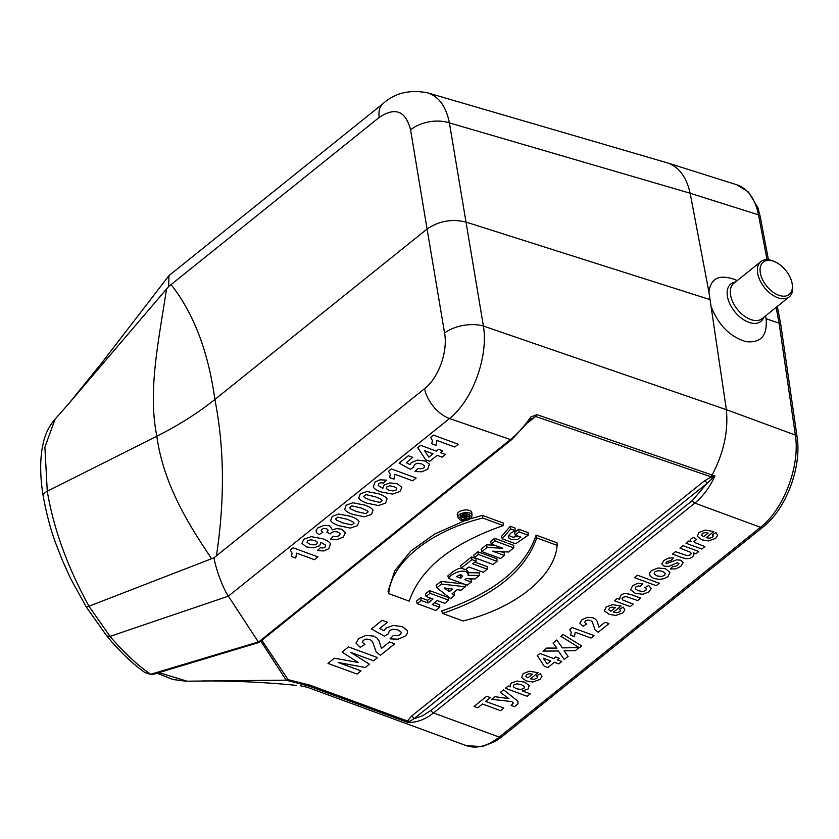 <?xml version="1.0" encoding="UTF-8"?>
<svg xmlns="http://www.w3.org/2000/svg" width="839" height="839" viewBox="0 0 839 839"><rect width="100%" height="100%" fill="white"/><g stroke="black" fill="none" stroke-linecap="round" stroke-linejoin="round"><path stroke-width="1.26" d="M469.043 514.978L469.358 514.454M460.181 515.849L460.947 516.425M448.603 578.354C451.497 572.68 467.784 567.07 468.12 575.281L479.342 575.512L475 578.994L466.306 578.564L464.858 579.718L471.203 582.056L467.26 585.213L448.603 578.354L447.827 575.932L453.396 571.296L458.346 568.674L461.607 568.255M465.907 569.272L468.089 571.873M468.131 572.649L479.405 572.88L479.342 575.512M468.938 578.69L471.151 579.508L471.203 582.056M497.003 561.333L496.95 558.784L477.894 551.779L473.636 555.198L474.423 557.62L493.07 564.49L497.003 561.333L478.356 554.464L477.894 551.779M502.225 538.816L501.554 536.383L510.269 526.263L515.083 528.035L515.073 530.552L510.762 533.164L508.308 536.205L509.158 538.355L510.941 539.362L517.506 539.477L520.935 537.149L515.188 535.03L514.412 532.608L518.67 529.178L528.067 532.639L528.182 535.209L515.681 543.777L502.236 538.806L510.678 528.937L510.269 526.263M508.602 535.408L512.881 537.254L518.45 536.226M472.011 515.786L471.854 513.269C472.179 507.448 455.231 510.007 457.423 515.45L458.094 517.883L460.527 520.18C466.82 521.218 470.648 519.75 472.011 515.786C472.357 510.185 455.997 512.619 458.094 517.873M454.455 595.501L452.127 593.729L457.14 589.702L461.051 590.205L465.351 586.744L441.524 584.049L436.878 587.782L450.585 598.606L454.455 595.501L454.371 592.984L453.689 592.47M463.904 583.986L441.02 581.396L436.144 585.318L436.878 587.782M308.238 685.82L309.633 685.075L407.429 720.995L411.519 716.139L704.529 480.81L711.304 476.94L714.922 475.975C709.679 487.428 702.977 496.468 694.828 503.096L433.522 712.961C425.331 719.453 416.826 722.62 408.006 722.463L407.429 720.995A2.832 2.286 12.6 0 1 409.338 721.519L408.006 722.463L309.497 686.281L307.609 687.361L465.907 745.504M261.841 640.272L288.102 679.653L309.633 685.075M439.762 607.3L432.263 604.541L437.224 600.556L444.722 603.314L448.666 600.147L448.613 597.609L429.558 590.593L425.289 594.033L426.076 596.456L433.018 599.015L428.068 602.989L427.617 600.304L420.664 597.746L416.396 601.175L417.182 603.598L435.829 610.467L439.762 607.3L439.72 604.751L434.424 602.801M430.407 598.05L427.617 600.304M491.318 544.06L495.104 541.019L513.751 547.877L508.602 552.01L492.787 551.202L504.323 555.449L500.547 558.48L481.901 551.622L487.092 547.447L502.655 548.224L491.318 544.06L490.532 541.627L494.643 538.323L506.441 542.665M507.815 543.169L513.699 545.34L513.751 547.877M500.736 551.611L504.27 552.911L504.323 555.449M481.901 551.622L481.114 549.188L486.578 544.805L494.423 545.193M388.719 593.613C390.984 562.602 430.522 530.751 482.813 518.03L503.253 525.592C451.665 543.515 420.308 568.695 409.191 601.144L388.719 593.613L388.038 591.222L394.791 570.73L410.701 551.16L434.686 534.024L464.806 520.61M470.249 518.817L482.415 515.387M482.435 515.366L503.348 523.106L503.253 525.592M557.159 545.392L557.012 542.812L536.131 535.125C525.078 567.919 493.605 593.204 441.692 610.97L442.625 613.445L463.055 620.965C515.261 608.17 554.663 576.519 557.159 545.392L536.729 537.872L536.131 535.125M487.239 569.167L472.703 563.818L476.049 561.123L476.007 558.585L471.487 556.918L460.527 565.727L461.314 568.15L465.425 569.66L468.76 566.986L483.306 572.334L487.239 569.167L487.197 566.619L474.864 562.088M767.035 259.671L758.498 214.826L690.151 193.253L708.945 292.161L726.364 409.652L795.351 435.063L779.116 323.183L766.091 318.736L765.567 315.873M709.616 299.46L465.897 222.041C451.76 218.675 438.818 221.014 427.072 229.037L410.586 129.898C405.719 110.884 395.253 106.742 379.197 117.439L171.083 284.589C193.746 313.471 208.345 351.761 214.868 399.469L427.072 229.037L444.576 333.031A28.285 14.683 170.4 0 1 483.411 326.046C488.539 356.785 472.556 400.413 449.515 418.556A28.285 16.853 -128.8 0 1 424.586 388.667C438.598 377.833 448.026 351.604 444.576 333.031M711.503 307.493C718.824 325.532 730.329 336.921 746.007 341.662C760.889 343.214 767.58 335.569 766.091 318.736M737.229 280.583L734.44 279.408C719.128 274.08 710.633 278.328 708.945 292.161M214.018 557.778L211.638 558.711C189.31 525.801 163.311 484.313 156.841 436.196L47.267 491.255C53.612 528.874 67.602 567.342 89.228 606.639L110.045 636.371C123.7 652.343 137.229 664.981 150.632 674.283L258.339 641.982L228.376 596.162C223.268 589.051 215.592 568.517 214.018 557.778L424.586 388.667M168.629 286.539L168.985 275.591L102.274 362.217L68.892 403.507L166.51 289.036C158.54 341.913 147.674 390.848 156.841 436.196C178.728 425.205 198.067 412.966 214.868 399.469C224.359 447.46 224.894 499.572 216.462 555.806M259.115 641.573L510.469 439.542C517.653 433.721 524.438 426.191 530.804 416.962L536.981 414.665L714.922 475.975L706.931 483.442L413.921 718.771L422.709 715.73L431.12 710.329L692.427 500.464L706.931 483.442A2.832 1.688 51.2 0 0 704.529 480.81M466.18 745.609C476.51 749.101 487.532 746.27 499.268 737.114L760.501 527.301C783.846 509.252 800.28 465.75 795.351 435.063A4.709 2.517 -8.3 0 1 797.05 436.647C801.969 466.987 786.122 509.179 762.903 527.133L501.659 736.936L495.335 741.372L482.205 746.647L466.169 745.598M736.757 184.769L748.451 191.995L757.89 207.736L760.197 216.41A4.709 2.664 169.2 0 0 758.498 214.826C755.142 198.686 747.895 188.66 736.757 184.758M168.985 275.591L383.287 103.407C395.106 92.909 409.893 89.385 427.659 92.856C438.86 96.527 446.117 106.543 449.41 122.903L690.14 193.211C686.417 176.977 678.929 166.888 667.676 162.965L667.162 162.808M711.996 478.45A2.832 0.587 73.4 0 0 711.304 476.94L710.738 476.73L712.154 474.958C723.711 452.892 728.451 431.12 726.364 409.652M171.083 284.589L168.608 286.55M383.266 103.428A28.285 16.853 51.2 0 0 379.197 117.439M726.364 409.673L483.411 326.046L449.41 122.903A28.285 16.413 170.6 0 0 410.586 129.898M55.091 419.164L44.897 447.166L47.267 491.255A9.428 5.202 170.6 0 0 43.271 496.51A9.428 5.202 170.6 0 0 43.271 496.52C40.335 478.985 39.894 463.369 41.95 449.662L43.209 443.233C45.191 434.025 49.144 426.002 55.091 419.164M68.892 403.507L55.091 419.154M166.51 289.036L168.629 286.56M308.123 685.862L286.193 680.177L187.149 681.184M211.638 558.711L86.396 607.205L106.763 635.878M511.979 439.374A2.832 1.688 51.2 0 1 511.916 439.426A2.832 1.688 51.2 0 0 511.916 439.426A2.832 1.688 51.2 0 1 510.469 439.542L449.515 418.556L228.376 596.162L110.045 636.371L106.773 635.899C119.232 651.033 131.912 663.23 144.78 672.479L150.632 674.283A2.832 0.996 86.9 0 0 151.104 674.566M286.172 680.177L260.835 641.08M158.949 672.616L187.013 681.184M760.312 272.843A20.744 12.365 51.2 0 0 779.253 295.422A20.744 12.365 51.2 0 0 792.089 283.372A20.744 12.365 51.2 0 0 774.691 261.705A20.744 12.365 51.2 0 0 760.312 272.843M774.691 261.705L773.369 261.139A22.622 13.487 51.2 0 0 760.889 261.59A22.622 13.487 51.2 0 0 757.69 273.294A22.622 13.487 51.2 0 0 771.02 293.986A22.622 13.487 51.2 0 0 789.226 296.87A22.622 13.487 51.2 0 0 792.352 284.778L792.089 283.372M411.519 716.139A2.832 1.688 51.2 0 1 413.921 718.771L409.338 721.519M153.086 673.885A2.832 1.846 73.2 0 0 154.24 674.042L258.915 642.464M536.981 414.665A4.709 2.611 109 0 1 535.586 416.448L529.692 420.308L530.804 416.962M531.569 418.63L530.217 419.752M309.497 686.281L308.228 685.862M286.193 680.177L288.102 679.653M780.815 324.808L779.116 323.183L776.117 307.399M448.666 600.147L430.019 593.288L429.558 590.593M430.019 593.288L426.076 596.456M428.068 602.989L421.115 600.441L420.664 597.746M421.115 600.441L417.182 603.598M449.316 591.631L444.177 587.929L452.462 589.104L449.316 591.631L448.414 588.527M465.351 586.744L465.372 584.521M441.524 584.049L441.02 581.396M495.104 541.019L494.643 538.323M487.092 547.447L486.578 544.805M482.813 518.03L482.467 515.377M461.681 519.247C466.757 519.991 469.588 518.775 470.155 515.607C466.127 512.556 462.677 513.08 459.803 517.16L461.681 519.247M536.729 537.872C525.445 570.646 494.077 595.837 442.625 613.445M515.188 535.03L519.121 531.874L518.67 529.178M519.121 531.874L528.182 535.209M510.678 528.937L515.073 530.552M478.356 554.464L474.423 557.62M476.049 561.123L471.948 559.613L471.487 556.918M471.948 559.613L461.314 568.15M456.374 576.592L460.202 574.809L462.646 576.047L460.852 578.249L456.374 576.592M461.261 574.925L460.422 575.564L460.852 578.249M468.204 574.369L468.12 575.281M460.422 575.564L458.912 575.009M464.47 517.191L462.719 516.551L465.11 515.66L465.467 516.237L464.47 517.191L464.198 515.618M466.568 515.943C465.079 514.38 463.254 514.695 461.104 516.887L465.907 518.659L466.715 518.02L465.215 517.464L466.295 516.593L468.193 516.824L469.032 516.153L466.568 515.943L466.432 513.321M469.032 516.153L469.053 514.244M461.104 516.887L460.328 514.464M466.715 518.02L466.683 516.635M433.427 435.105L458.241 444.23L454.78 447.009L436.93 440.444L436.049 445.352L431.749 443.768L432.389 440.559L430.627 437.36L433.427 435.105M438.598 449.305L442.761 450.837L440.517 452.641L445.499 454.465L442.143 457.161L437.161 455.336L429.778 461.272L425.625 459.741L417.77 447.68L420.685 445.341L436.364 451.109L438.598 449.305M433.008 453.805L424.565 450.69L428.855 457.129L433.008 453.805M415.022 471.508L417.969 468.55L421.388 468.781L423.999 467.784L424.628 465.865L421.744 463.925L417.591 463.264L414.518 464.407L413.648 467.218L410.281 469.274L399.186 463.118L408.341 455.755L412.788 457.391L406.254 462.635L409.904 464.617L411.477 462.425L417.675 460.129L425.226 461.031L429.379 464.072L427.754 469.211L421.839 471.801L415.022 471.508M391.341 468.907L416.144 478.041L412.683 480.82L394.833 474.245L393.952 479.163L389.653 477.58L390.303 474.371L388.53 471.161L391.341 468.907M386.328 480.128L383.486 483.012L380.759 482.761L378.735 483.589L378.232 485.571L382.888 488.403L384.021 485.057L389.988 482.897L397.361 483.799L401.829 487.354L399.941 491.549L392.537 494.087L381.242 492C376.711 490.333 374.058 488.644 373.282 486.924L375.054 481.985L380.036 479.824L386.328 480.128M330.451 539.183L333.251 536.289L336.796 536.582L339.417 535.555L340.11 533.698L337.844 531.999L334.31 531.527L331.552 532.513L330.314 533.919L326.843 532.199L328.154 530.164L326.539 528.706L324.001 528.413L321.819 529.304L321.148 530.825L322.847 532.346L318.914 534.632L316.345 532.513L316.104 530.227L318.033 527.783L324.347 525.319L329.727 525.812L332.317 529.808L336.838 528.57L341.599 529.231L345.406 532.66L343.371 536.981L337.372 539.529L330.451 539.183M317.467 550.604L320.309 547.731L323.025 547.972L325.071 547.122L325.542 545.161L320.907 542.33L319.711 545.717L313.786 547.846L306.382 546.934L301.956 543.389L303.812 539.204L311.227 536.645L322.554 538.753C327.074 540.421 329.717 542.109 330.503 543.829L328.71 548.769L323.749 550.95L317.467 550.604M579.067 647.624L575.187 650.739L564.112 650.802L568.108 656.423L564.248 659.527L558.323 650.97L542.959 651.095L546.724 648.075L556.918 648.086L553.048 642.989L556.771 640L562.413 647.876L579.067 647.624M293.115 547.794L317.929 556.918L314.468 559.697L296.618 553.132L295.737 558.05L291.437 556.467L292.077 553.258L290.304 550.048L293.115 547.794M555.68 656.968L559.351 658.321L557.369 659.905L561.763 661.52L558.805 663.901L554.411 662.286L547.888 667.519L544.228 666.176L537.306 655.532L539.876 653.466L553.709 658.563L555.68 656.968M550.741 660.933L543.294 658.196L547.08 663.88L550.741 660.933M538.103 672.689L530.447 678.835L534.086 679.307L536.876 678.269L537.547 677.104L536.561 675.877L540.306 673.686L541.942 676.465L539.97 679.443L532.817 682.034L526.231 680.953L521.585 677.482L523.148 673.612L529.545 671.21L538.103 672.689M527.941 677.849L532.513 674.178L529.073 673.717L526.535 674.65L525.875 676.339L527.941 677.849M390.03 638.846L393.501 635.375L397.529 635.647L400.602 634.473L401.336 632.207L397.948 629.932L393.061 629.156L389.443 630.498L388.415 633.802L384.451 636.214L371.404 628.977L382.175 620.325L387.398 622.244L379.71 628.411L384.021 630.739L385.867 628.159L393.155 625.464L402.038 626.523L406.915 630.11C408.111 632.155 407.471 634.169 405.017 636.151L398.053 639.203L390.03 638.846M522.319 690.917L530.279 693.843L527.228 696.297L505.424 688.274L508.266 685.987L510.584 686.847L510.154 684.928L511.507 682.967L517.076 681.027L524.49 682.107L529.231 685.505L528.004 689.06L522.319 690.917M500.39 692.322L503.547 689.773L516.698 700.24L518.041 701.635L517.936 703.931L514.643 706.574L511.098 705.589L513.311 703.04L511.916 701.614L491.675 699.317L494.937 696.695L508.906 698.614L500.39 692.322M381.43 648.442L389.516 641.95L394.697 643.849L380.413 655.322L376.25 652.155L372.474 641.447L369.905 639.517L366.307 639.056L363.277 640.304L362.312 642.328L364.923 644.31L360.309 647.362L355.988 643.104L358.767 638.521L366.024 635.406L373.596 636.088L376.826 637.881L378.903 640.556L381.43 648.442M486.714 696.265L490.406 697.618L485.687 701.404L503.799 708.074L500.579 710.664L482.467 703.994L477.737 707.791L474.045 706.438L486.714 696.265M348.5 646.911L377.571 657.598L373.586 660.807L350.702 652.385L369.37 664.194L365.238 667.508L338.159 662.464L361.043 670.885L357.057 674.084L327.986 663.387L334.404 658.227L358.085 662.432L342.071 652.071L348.5 646.911M713.811 531.569L706.155 537.715L709.794 538.187L712.584 537.149L713.255 535.985L712.269 534.758L716.013 532.566L717.649 535.345L715.677 538.323L708.525 540.914L701.939 539.834L697.293 536.362L698.866 532.503L705.253 530.091L713.811 531.569M703.659 536.729L708.221 533.059L704.781 532.597L702.243 533.531L701.593 535.219L703.659 536.729M693.937 537.38L696.632 539.477L693.905 541.428L694.954 542.634L704.875 546.588L701.824 549.042L686.019 543.232L688.861 540.945L691.105 541.774L690.319 539.949L691.137 538.701L693.937 537.38M682.988 545.665L698.782 551.475L695.951 553.75L693.58 552.88L693.916 554.946L692.479 556.96L689.689 558.375L686.396 558.732L682.485 557.778L672.49 554.097L675.542 551.643L687.057 555.68L690.424 554.873L691.242 553.541L690.633 552.324L679.936 548.119L682.988 545.665M670.382 569.01L672.815 566.304L675.458 566.346L677.765 565.245L678.95 563.588L677.23 562.738L668.935 566.377L664.016 566.168L661.751 563.944L664.027 560.473L668.61 558.04L673.318 557.914L671.158 560.494L667.078 561.543L665.82 563.105L666.323 563.693L676.674 559.812L680.744 560.19L683.145 562.623L680.786 566.356L675.741 568.873L670.382 569.01M637.441 575.218L659.234 583.241L656.182 585.685L634.378 577.662L637.441 575.218M642.747 583.462L640.482 586.146L637.934 586.021L635.91 586.912L635.165 588.768L638.091 590.646L642.758 591.547L645.768 590.488L646.512 589.093L644.971 587.604L648.662 585.454L651.148 588.464L649.029 591.852L642.81 594.295L635.249 593.278L630.666 589.817L632.575 585.737L637.179 583.493L642.747 583.462M630.886 594.505L640.702 598.123L637.65 600.577L626.093 596.55L622.811 597.326L621.972 598.689L622.685 599.969L633.235 604.122L630.183 606.576L614.389 600.755L617.231 598.48L619.549 599.329L620.671 595.291L623.02 593.991L625.558 593.446L630.886 594.505M621.028 606.094L613.372 612.239L617.011 612.711L619.801 611.673L620.472 610.509L619.486 609.282L623.23 607.09L624.856 609.859L622.895 612.848L615.732 615.438L609.156 614.347L604.51 610.886L606.073 607.016L612.47 604.615L621.028 606.094M610.865 611.253L615.427 607.583L611.988 607.121L609.46 608.055L608.799 609.743L610.865 611.253M598.973 627.09L605.045 622.213L608.925 623.65L598.217 632.249L595.092 629.869L592.261 621.846L590.331 620.399L587.636 620.042L585.36 620.986L584.636 622.496L586.597 623.985L583.136 626.282L579.896 623.083L581.983 619.654L587.426 617.315L593.1 617.819L595.522 619.172L597.085 621.175L598.973 627.09M572.146 627.541L594.043 635.595L590.992 638.049L575.239 632.26L574.463 636.591L570.667 635.196L571.233 632.365L569.671 629.533L572.146 627.541M560.83 636.298L563.126 634.452L581.689 645.957L579.434 647.771L560.83 636.298M394.026 486.547L389.81 485.802L386.968 486.777L386.339 488.529L388.814 490.238L393.155 490.93L396.186 489.966L396.763 488.298L394.026 486.547M366.937 491.507L378.756 493.793C383.433 495.513 386.202 497.223 387.062 498.932L385.51 503.148L378.483 505.539L366.979 503.201C362.322 501.481 359.574 499.782 358.704 498.072L360.267 493.856L366.937 491.507M375.138 496.698L365.856 494.611L363.623 496.405L364.829 497.747L370.649 500.306L379.92 502.393L382.144 500.6L380.948 499.257L375.138 496.698M352.904 502.771L364.724 505.068C369.401 506.787 372.17 508.497 373.03 510.196L371.478 514.412L364.451 516.803L352.946 514.464C348.29 512.755 345.542 511.045 344.672 509.346L346.245 505.13L352.904 502.771M361.106 507.973L351.824 505.875L349.59 507.679L350.796 509.011L356.617 511.58L365.888 513.667L368.122 511.863L366.916 510.532L361.106 507.973M338.872 514.045L350.692 516.331C355.369 518.051 358.138 519.761 359.008 521.47L357.445 525.686L350.419 528.077L338.914 525.738C334.268 524.029 331.51 522.319 330.639 520.61L332.213 516.394L338.872 514.045M347.073 519.247L337.802 517.149L335.558 518.942L336.764 520.285L342.585 522.844L351.856 524.931L354.089 523.137L352.883 521.795L347.073 519.247M314.95 540.505L310.619 539.813L307.577 540.777L307.022 542.434L309.78 544.196L313.996 544.941L316.838 543.966L317.436 542.214L314.95 540.505M521.407 684.614L516.992 683.837L513.982 684.844L513.311 686.774L516.069 688.662L520.778 689.48L523.935 688.441L524.532 686.585L521.407 684.614M658.08 567.982L665.631 568.8L669.889 572.345L667.991 576.624L663.974 578.7L658.909 579.403L653.539 578.302L650.267 576.215L649.407 573.415L651.452 570.572L658.08 567.982M662.516 571.328L658.133 570.667L654.871 571.82L654.116 573.886L656.895 575.869L661.31 576.54L664.572 575.386L665.327 573.31L662.516 571.328M710.738 476.73L535.586 416.448L528.35 422.269M431.12 710.329A2.832 1.688 -128.8 0 0 433.522 712.961L499.268 737.114A4.709 2.811 51.2 0 0 501.67 736.936M762.903 527.133A4.709 2.811 51.2 0 1 760.501 527.301L694.828 503.096A2.832 1.688 -128.8 0 1 692.427 500.464M735.425 282.04A24.006 14.305 51.2 0 0 727.434 296.387A24.006 14.305 51.2 0 0 744.738 320.414A24.006 14.305 51.2 0 0 763.752 317.32M760.889 261.59L733.779 283.362A22.622 13.487 51.2 0 0 730.58 295.066A22.622 13.487 51.2 0 0 743.92 315.758A22.622 13.487 51.2 0 0 762.116 318.642L789.226 296.87M736.474 184.674L667.718 162.976M427.124 92.699L667.12 162.797M296.157 685.337C265.606 682.306 234.322 680.838 202.304 680.943M43.271 496.52C46.68 514.706 50.833 530.3 55.731 543.305L62.306 560.232L70.801 578.92L86.396 607.195M185.734 681.205L172.803 679.475L157.05 673.193M154.219 674.053L151.093 674.566L144.78 672.479M530.311 419.626L511.916 439.426L259.22 642.38M300.572 685.757L307.609 687.361M760.197 216.41L768.451 259.775M777.323 306.424L780.805 324.724M780.826 324.829L797.05 436.647M468.089 571.946L468.246 574.463M466.599 515.681L466.442 513.164"/></g></svg>

